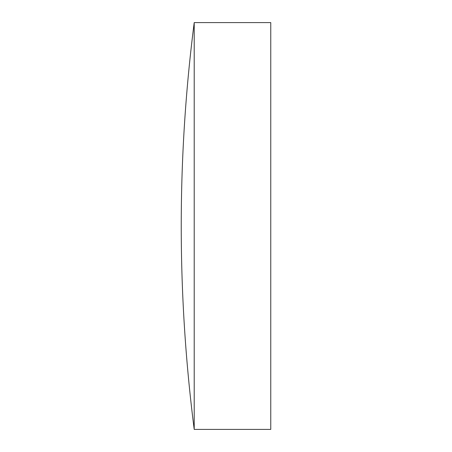<?xml version="1.0" encoding="UTF-8"?>
<svg xmlns="http://www.w3.org/2000/svg" width="452" height="452" viewBox="0 0 452 452"><rect width="100%" height="100%" fill="white"/><g stroke="black" fill="none" stroke-linecap="round" stroke-linejoin="round"><path stroke-width="0.68" d="M270.759 22.6L270.759 429.4L194.213 429.4L194.213 22.6L270.759 22.6M194.213 22.6A1601.577 1601.577 0 0 0 194.213 429.4"/></g></svg>
